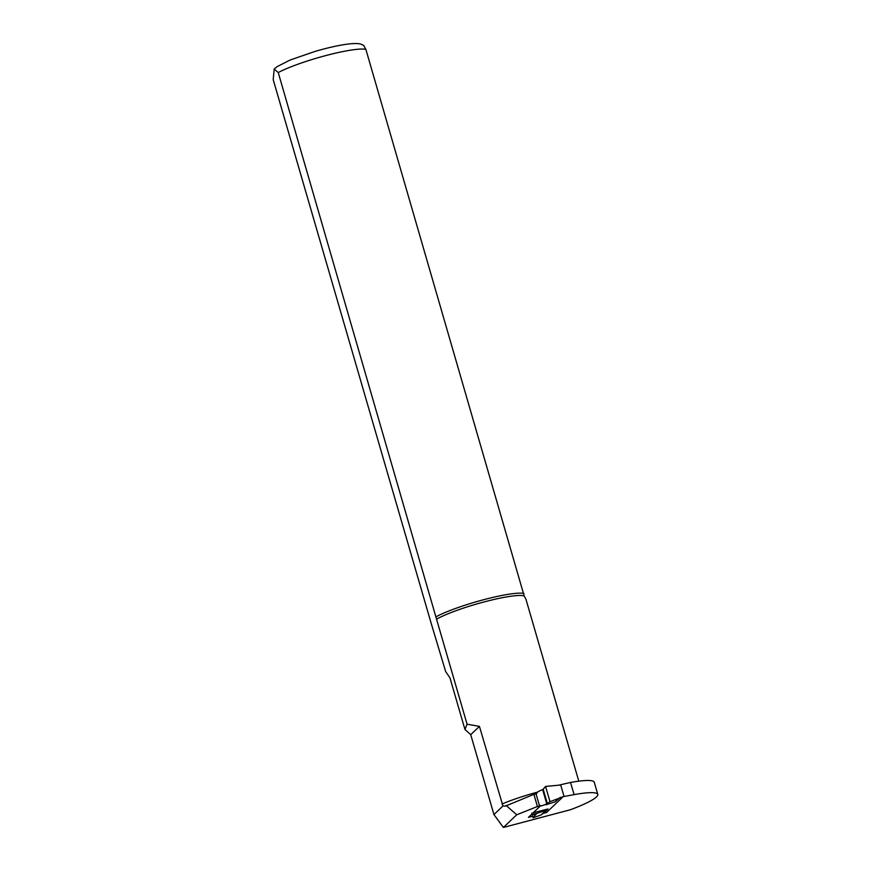 <?xml version="1.0" encoding="UTF-8"?>
<svg xmlns="http://www.w3.org/2000/svg" width="871" height="871" viewBox="0 0 871 871"><rect width="100%" height="100%" fill="white"/><g stroke="black" fill="none" stroke-linecap="round" stroke-linejoin="round"><path stroke-width="1.31" d="M558.975 785.119L570.538 782.452A58.009 8.057 -16.2 0 1 594.262 782.223L597.8 794.396A58.009 8.057 163.8 0 0 574.076 794.624L562.361 796.802M536.569 793.786L533.89 794.341L537.429 806.513L540.281 806.023L528.414 817.379L532.649 816.236M543.177 813.405L546.531 812.501L562.503 797.292M537.429 806.513L516.721 814.788L503.405 827.45L570.363 809.758A58.009 8.057 163.8 0 0 597.8 794.396M578.79 781.167L525.899 599.106L524.2 596.025A49.016 6.805 163.8 0 0 484.516 601.828A49.016 6.805 163.8 0 0 436.556 619.183L467.074 724.193L479.431 726.37L502.937 806.002L505.322 806.154L533.89 794.341M502.937 806.002L493.933 814.57L503.405 827.45M516.721 814.788L506.084 805.435M467.074 724.193L464.962 729.495L449.948 677.845L445.68 671.606L431.276 623.69L273.2 79.609L274.202 69.016L278.241 72.565L436.556 619.183M479.431 726.37L470.721 734.667L493.933 814.57M464.962 729.495L470.721 734.667M574.076 794.624L570.538 782.452M524.2 596.025L365.885 49.418L363.61 45.401M523.961 593.499A50.006 6.946 163.8 0 0 484.047 599.607A50.006 6.946 163.8 0 0 436.317 616.646M531.996 813.971L533.096 817.76L540.869 815.038L544.114 812.741L546.531 812.501M545.562 786.459L560.706 785L564.027 796.41L549.993 801.679L545.562 786.459L543.188 789.224L537.723 791.859L536.057 793.993L539.378 805.414L541.784 805.838L547.38 803.661L541.784 805.838M540.869 815.038L546.542 810.084L536.852 813.394L535.469 814.995L532.769 814.418L531.8 813.089M545.867 804.815L555.241 801.81L557.331 799.371M560.38 797.259L555.241 801.81M546.542 810.084L548.022 809.017L533.335 812.697M536.852 813.394L532.769 814.418M533.096 817.76L535.425 814.831M543.188 789.224L547.38 803.661L549.993 801.679M544.114 812.741L548.022 809.017M537.625 792.087A49.016 6.805 163.8 0 0 501.99 803.987M365.885 49.418A50.006 6.946 163.8 0 0 325.972 55.526A50.006 6.946 163.8 0 0 278.241 72.565M542.622 789.583L546.792 803.944M274.202 69.027L276.945 66.729L290.097 60.034L315.182 51.378C327.256 47.872 337.785 45.477 346.8 44.203C359.385 42.625 361.182 44.171 363.719 45.466"/></g></svg>
